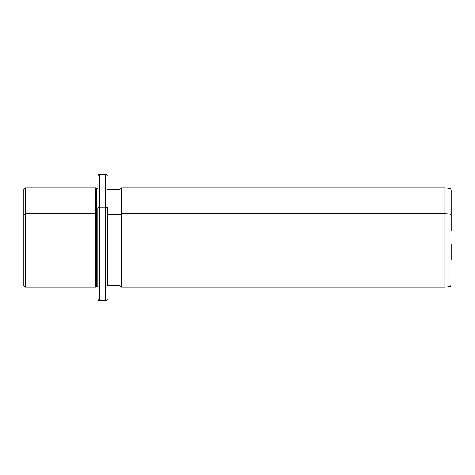 <?xml version="1.0" encoding="UTF-8"?>
<svg xmlns="http://www.w3.org/2000/svg" width="475" height="475" viewBox="0 0 475 475"><rect width="100%" height="100%" fill="white"/><g stroke="black" fill="none" stroke-linecap="round" stroke-linejoin="round"><path stroke-width="0.71" d="M97.892 286.401L97.892 208.002A1.579 0.754 0 0 1 99.471 207.248L99.471 174.402L99.471 207.248A1.579 0.754 180 0 0 97.892 208.002L97.892 286.401L96.312 286.401L96.312 188.599L96.312 214.053L95.528 213.679L96.312 214.053L96.312 286.401L95.528 287.191L95.528 187.809L95.528 213.679L25.329 213.679L95.528 213.679L95.528 287.191L25.329 287.191L25.329 187.809L25.329 213.679L23.75 214.433L25.329 213.679L25.329 287.191L23.75 285.612L23.75 214.433L23.75 260.567M23.75 214.433L23.75 189.388L25.329 187.809L95.528 187.809L96.312 188.599L97.892 188.599M96.312 214.053L97.892 214.053L96.312 214.053M99.471 207.248L99.471 300.598L99.471 207.248L105.777 207.248L99.471 207.248M107.356 175.976C106.691 174.527 106.163 173.998 105.777 174.402L105.777 300.598L105.777 174.402L99.471 174.402C99.085 173.998 98.562 174.527 97.892 175.976M107.356 208.002A1.579 0.754 180 0 0 105.777 207.248A1.579 0.754 0 0 1 107.356 208.002L107.356 285.612L107.356 208.002M107.356 214.433L119.979 214.433L119.979 285.612L119.979 214.433L107.356 214.433M451.25 230.678L451.25 214.759A1.579 0.754 180 0 0 449.89 214.011L449.89 286.496L449.89 214.011A1.579 0.754 0 0 1 451.25 214.759L451.25 190.065C450.811 188.842 450.359 188.32 449.89 188.504L449.89 214.011L444.938 213.679L444.938 287.191L444.938 213.679L449.89 214.011L449.89 188.504L444.938 187.809L444.938 213.679L121.552 213.679L444.938 213.679L444.938 187.809L121.552 187.809L121.552 213.679L121.552 187.809L119.979 189.388L119.979 214.433L121.552 213.679L121.552 287.191L121.552 213.679L119.979 214.433L119.979 189.388L107.356 189.388M451.25 244.322L451.25 260.241M107.356 299.024C106.691 300.473 106.163 301.002 105.777 300.598L99.471 300.598C99.079 300.996 98.551 300.473 97.892 299.024M451.25 284.935C450.627 286.324 450.175 286.847 449.89 286.496L444.938 287.191L121.552 287.191L119.979 285.612L107.356 285.612"/></g></svg>
